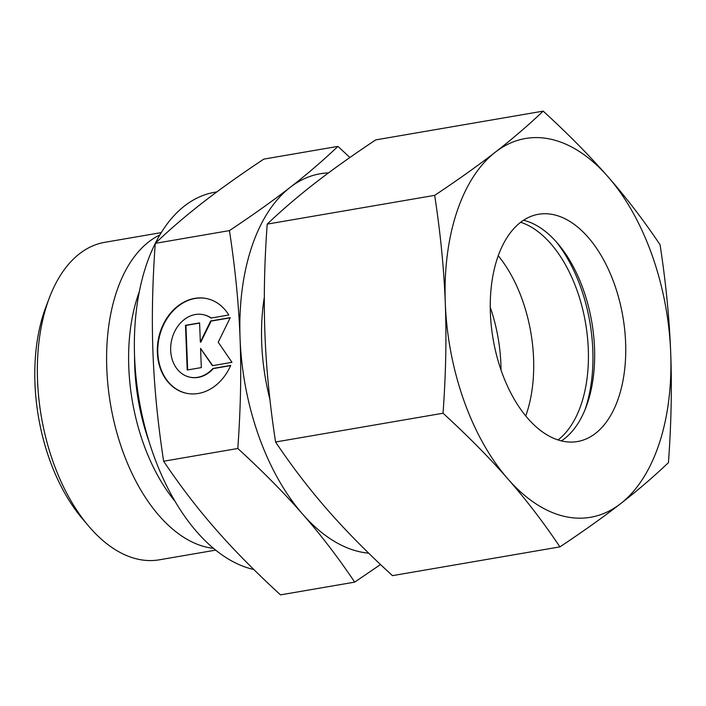 <?xml version="1.0" encoding="UTF-8"?>
<svg xmlns="http://www.w3.org/2000/svg" width="706" height="706" viewBox="0 0 706 706"><rect width="100%" height="100%" fill="white"/><g stroke="black" fill="none" stroke-linecap="round" stroke-linejoin="round"><path stroke-width="1.06" d="M215.736 550.115L159.265 559.823A161.074 91.974 -99.7 0 1 138.076 559.231A161.074 91.974 -99.7 0 1 88.532 525.952A161.074 91.974 -99.7 0 1 49.349 297.853A161.074 91.974 -99.7 0 1 104.726 242.326L161.197 232.627M213.6 548.368A161.074 91.974 -99.7 0 1 207.308 547.335A161.074 91.974 -99.7 0 1 109.73 399.446A161.074 91.974 -99.7 0 1 159.768 234.992M490.246 307.242A115.299 65.843 -99.7 0 1 501.022 369.979M349.894 157.5L337.953 146.38C322.969 160.633 307.031 174.303 290.14 187.39C273.328 200.46 253.092 214.871 229.441 230.606C235.266 268.659 238.805 304.604 240.066 338.439C241.408 372.265 240.649 408.95 237.807 448.486C262.959 471.537 284.589 493.45 302.697 514.206C320.886 534.945 338.218 557.59 354.694 582.132L380.525 564.526M368.709 553.177A192.164 109.73 -99.7 0 1 360.016 551.836A192.164 109.73 -99.7 0 1 302.697 514.206A192.164 109.73 -99.7 0 1 240.066 338.439A192.164 109.73 -99.7 0 1 290.14 187.39A192.164 109.73 -99.7 0 1 328.493 172.899M207.132 298.664A48.423 38.724 -77.6 0 0 164.922 322.174A48.423 38.724 -77.6 0 0 164.727 376.925A48.423 38.724 -77.6 0 0 186.393 393.268M230.73 365.417A48.423 38.724 102.4 0 1 186.163 393.224A48.423 38.724 102.4 0 1 164.277 376.827A48.423 38.724 102.4 0 1 164.533 321.954A48.423 38.724 102.4 0 1 206.902 298.62A48.423 38.724 102.4 0 1 228.788 315.008L210.979 318.071A31.964 25.557 -77.6 0 0 203.381 314.7A31.964 25.557 -77.6 0 0 180.154 323.366A31.964 25.557 -77.6 0 0 171.214 355.365A31.964 25.557 -77.6 0 0 189.693 377.136A31.964 25.557 -77.6 0 0 212.912 368.47L230.73 365.417M203.602 314.752A31.964 25.557 102.4 0 1 203.831 314.797A31.964 25.557 102.4 0 1 211.226 318.027M201.316 367.597L187.205 370.015L185.493 325.325L199.595 322.898L200.336 342.092L210.67 320.992L230.262 317.629L218.225 342.189L231.974 362.328L212.391 365.69L200.575 348.402L201.316 367.597M200.575 348.402L212.727 365.637M230.165 317.824L211.12 321.098L200.786 342.189L200.336 342.092M210.67 320.992L211.12 321.098M199.604 323.074L185.943 325.422L187.655 369.944M185.493 325.325L185.943 325.422M230.641 365.602L213.362 368.576A31.964 25.557 102.4 0 1 190.143 377.233A31.964 25.557 102.4 0 1 189.914 377.189M212.912 368.47L213.362 368.576M354.694 582.132L280.52 594.876C255.378 571.825 233.748 549.912 215.63 529.156C197.451 508.417 180.118 485.772 163.633 461.23C157.809 423.176 154.27 387.232 152.999 353.397C151.666 319.571 152.425 282.894 155.267 243.349C170.252 229.097 186.19 215.427 203.081 202.34C219.893 189.27 240.128 174.867 263.779 159.124L337.953 146.38M155.267 243.349L229.441 230.606M163.633 461.23L237.807 448.486M253.816 569.513A191.776 109.509 -99.7 0 1 136.081 377.834A191.776 109.509 -99.7 0 1 214.58 192.297L216.839 191.908M88.532 525.952L82.32 518.619A149.54 85.391 -99.7 0 1 45.934 306.845L49.349 297.853M555.957 241.487A122.985 70.229 -99.7 0 1 584.912 410.027M520.649 222.266A115.299 65.843 -99.7 0 1 585.574 323.163A115.299 65.843 -99.7 0 1 558.04 439.935M498.215 255.687A115.299 65.843 -99.7 0 1 525.741 415.913M562.347 441.109A115.299 65.843 -99.7 0 1 491.314 326.04A115.299 65.843 -99.7 0 1 538.475 214.262A115.299 65.843 -99.7 0 1 553.645 214.686A115.299 65.843 -99.7 0 1 624.686 329.746A115.299 65.843 -99.7 0 1 577.517 441.532A115.299 65.843 -99.7 0 1 562.347 441.109M434.667 195.359C440.403 232.583 443.95 268.527 445.292 303.192A192.164 109.73 -99.7 0 1 495.365 152.134A192.164 109.73 -99.7 0 1 550.751 139.206A192.164 109.73 -99.7 0 1 608.069 176.844C589.466 155.585 567.836 133.681 543.179 111.124C528.556 125.068 512.618 138.738 495.365 152.134C478.094 165.531 457.859 179.942 434.667 195.359L267.203 224.12C281.835 210.176 297.773 196.506 315.017 183.11C332.297 169.714 352.532 155.302 375.724 139.894L543.179 111.124M559.92 546.876C583.112 531.468 603.348 517.057 620.627 503.66A192.164 109.73 -99.7 0 1 565.25 516.58A192.164 109.73 -99.7 0 1 507.923 478.95C526.508 500.21 543.841 522.855 559.92 546.876L392.465 575.646C367.808 553.089 346.178 531.186 327.575 509.926C308.99 488.667 291.657 466.022 275.578 442C269.833 404.767 266.294 368.823 264.944 334.167C263.629 299.503 264.379 262.826 267.203 224.12M443.033 413.231C467.69 435.787 489.32 457.691 507.923 478.95A192.164 109.73 -99.7 0 1 445.292 303.192C446.616 337.847 445.857 374.533 443.033 413.231L275.578 442M660.066 244.77C643.987 220.749 626.654 198.104 608.069 176.844A192.164 109.73 -99.7 0 1 670.7 352.603C669.359 317.947 665.811 282.003 660.066 244.77M668.441 462.651C671.265 423.944 672.015 387.267 670.7 352.603A192.164 109.73 -99.7 0 1 620.627 503.66C637.871 490.264 653.809 476.594 668.441 462.651M523.499 220.246A115.299 65.843 -99.7 0 1 558.014 243.844A115.299 65.843 -99.7 0 1 586.059 407.124A115.299 65.843 -99.7 0 1 561.402 440.888M175.264 501.604A149.999 85.655 -99.7 0 1 128.783 367.226A149.999 85.655 -99.7 0 1 139.241 291.869M149.443 442.724A148.348 84.711 -99.7 0 1 134.722 366.582A148.348 84.711 -99.7 0 1 134.546 355.983M269.913 399.384A155.267 88.665 -99.7 0 1 261.705 343.187A155.267 88.665 -99.7 0 1 264.318 297.288M203.831 314.797L203.381 314.7M190.143 377.233L189.693 377.136"/></g></svg>
